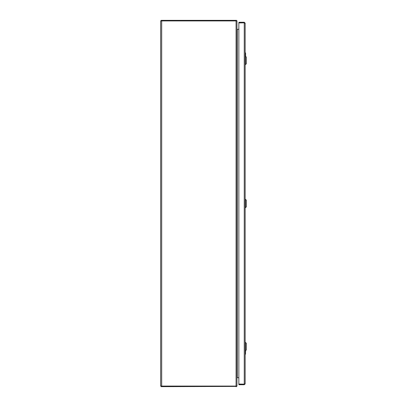 <?xml version="1.0" encoding="UTF-8"?>
<svg xmlns="http://www.w3.org/2000/svg" width="407" height="407" viewBox="0 0 407 407"><rect width="100%" height="100%" fill="white"/><g stroke="black" fill="none" stroke-linecap="round" stroke-linejoin="round"><path stroke-width="0.61" d="M236.07 386.08L160.648 386.08L160.648 20.925L236.96 20.925L236.96 386.08L236.07 386.08L236.07 20.925M237.011 29.319L238.853 29.319L238.853 22.945L238.853 384.055L238.853 377.681L236.96 377.681M236.899 386.08A0.895 0.895 0 0 1 236.671 386.416L161.131 386.65L161.131 386.08M236.482 386.65L236.482 386.08M236.96 377.686L237.011 377.828A0.321 0.321 0 0 1 237.281 377.681L237.281 29.319A0.321 0.321 0 0 1 237.011 29.172M161.131 20.925L161.131 20.35L236.482 20.35L236.482 20.925M236.482 20.793L236.671 20.584A0.89 0.89 0 0 1 236.899 20.925M245.452 207.707L246.352 206.807L246.352 200.193L245.452 199.293L245.452 207.707L245.151 207.707M245.452 350.793L246.352 349.893L246.352 343.279L245.452 342.379L245.452 350.793L245.151 350.793M245.452 64.621L246.352 63.721L246.352 57.107L245.452 56.207L245.452 64.621L245.151 64.621M245.609 350.636L245.492 354.217L245.151 354.217L245.253 350.793M245.335 350.793L245.584 354.105M245.263 353.729L245.472 354.217M245.151 52.783L245.609 52.9L245.609 56.364M245.584 52.895L245.335 56.207M245.253 56.207L245.263 53.271L245.609 52.9L245.263 52.9M238.853 384.055L244.256 384.167L238.97 384.167L244.256 384.167L244.576 383.852L244.256 384.742L245.151 383.852L245.151 23.148L244.256 22.258L244.576 23.148M238.97 22.833L238.97 22.258L238.853 22.833L244.256 22.833L238.853 22.945M245.151 383.852L244.256 384.172L244.256 22.828L245.151 23.148M238.97 384.167L238.853 384.742L238.97 384.167L244.256 384.167M238.97 22.258L244.256 22.258M244.256 384.742L238.97 384.742M161.686 386.08L161.686 20.925M235.872 386.08L235.872 386.65M161.742 386.65L161.742 386.08M235.872 20.35L235.872 20.925M161.742 20.35L161.742 20.925M245.263 53.271L245.151 52.9M245.452 199.293L245.151 199.293M245.452 342.379L245.151 342.379M245.452 56.207L245.151 56.207"/></g></svg>
